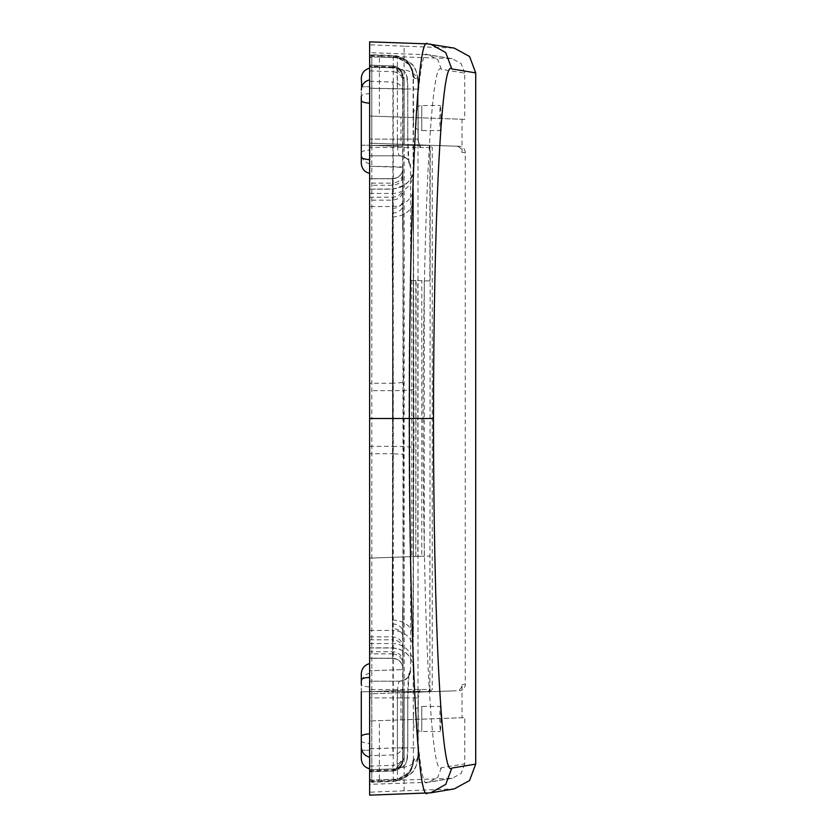 <?xml version="1.0" encoding="UTF-8"?>
<svg xmlns="http://www.w3.org/2000/svg" width="837" height="837" viewBox="0 0 837 837"><rect width="100%" height="100%" fill="white"/><g stroke="black" fill="none" stroke-linecap="round" stroke-linejoin="round"><path stroke-width="0.63" stroke-dasharray="4.18 3.14" d="M369.64 41.85L369.64 780.178L369.64 697.88L369.64 769.716L396.979 768.764L369.64 769.716M369.64 795.15L369.64 56.822L369.64 147.469L429.883 147.469L427.958 145.376L371.733 145.376L427.948 145.376M464.755 73.175L461.187 63.612L452.231 58.716L427.268 54.667C422.298 49.31 417.998 81.461 414.388 151.12C410.977 218.813 408.969 317.621 409.011 418.5L423.093 418.5C423.062 321.471 425.07 226.429 428.492 161.426C432.154 94.602 436.443 63.884 441.361 69.272L464.755 73.175L464.755 119.346L369.64 116.019L400.965 117.117L400.965 144.278L369.64 143.179L369.64 116.019L369.64 143.179L404.093 144.382L404.093 46.192L454.24 48.096M400.965 692.722L455.956 690.807A6.267 6.267 178 0 0 462.014 684.54L462.014 717.748L464.755 717.654L369.64 720.981L400.965 719.883L400.965 692.722L369.64 693.821L369.64 720.981L369.64 693.821L404.093 692.617L404.093 790.808L454.24 788.904M404.093 692.617L455.956 690.807M465.257 152.564A6.267 6.267 -178 0 0 459.21 146.308L455.956 146.193A6.267 6.267 -178 0 1 462.014 152.46L465.257 152.564L465.257 684.436A6.267 6.267 178 0 1 459.21 690.692M404.093 144.382L459.21 146.308M441.068 118.048L440.461 105.525C439.676 104.918 439.676 131.179 440.461 130.582L441.068 118.048M462.014 152.46L462.014 119.252L464.755 119.346M423.093 418.5C423.062 515.529 425.07 610.571 428.492 675.574C432.154 742.398 436.443 773.116 441.361 767.728L464.755 763.825L464.755 717.654M441.068 718.952L440.461 731.475C439.676 732.082 439.676 705.821 440.461 706.418L441.068 718.952M400.965 144.278L455.956 146.193M400.965 117.117L462.014 119.252M450.62 58.569L379.391 56.079L379.391 116.364M427.634 43.88L451.488 47.845M404.093 46.192L369.64 44.8M441.361 69.272L437.845 59.762L429.025 54.834L369.64 52.658M369.64 55.608L379.391 56.079M413.415 122.223L413.415 113.874L413.415 122.223C413.949 127.266 416.732 130.049 421.764 130.582L421.764 105.525L421.764 130.582L440.461 130.582M400.965 719.883L462.014 717.748M464.755 763.825L461.187 773.388L452.231 778.284L379.391 780.921L379.391 720.636M427.634 793.12L451.488 789.155M404.093 790.808L369.64 792.2M450.62 778.431L427.268 782.333L369.64 784.342M369.64 781.392L379.391 780.921M441.361 767.728L437.845 777.238L429.025 782.166L427.288 782.333C422.298 787.69 417.998 755.539 414.388 685.88C410.977 618.187 408.969 519.379 409.011 418.5L369.64 418.5L369.64 383.252L393.034 383.252L393.087 418.5L393.055 390.659C393.223 325.802 391.632 256.268 392.532 217.024L392.532 189.099L369.64 189.099L392.532 189.005L392.532 418.5L369.64 418.5L369.64 453.748L393.034 453.748L393.087 418.5L369.64 418.5L369.64 81.262L369.64 200.137L392.532 200.137C398.904 199.499 402.388 196.078 402.974 189.894L402.974 744.857L402.974 189.894M413.415 714.777L413.415 723.126L413.415 714.777C413.949 709.734 416.732 706.951 421.764 706.418L421.764 731.475L421.764 706.418L440.461 706.418M369.64 200.137L369.64 755.738L369.64 418.5L402.974 418.5L369.64 418.5L369.64 630.46L392.532 630.46L392.532 647.901L369.64 647.901L369.64 206.54L392.532 206.54A20.883 18.759 180 0 0 413.415 187.791L413.959 418.5L369.64 418.5L369.64 206.54M402.974 81.785L402.974 175.195C402.356 181.315 398.883 184.674 392.532 185.28L369.64 185.28L369.64 65.119L369.64 166.249L402.974 167.41L402.974 77.349C402.409 71.176 399.05 67.703 392.898 66.918L392.898 71.668C399.05 72.442 402.409 75.811 402.974 81.785L402.974 77.349M392.898 66.259A10.442 10.442 0 0 1 402.974 76.69L402.974 76.366C402.398 70.193 399.04 66.719 392.898 65.924L369.64 65.119L392.898 65.924C399.05 66.698 402.409 70.182 402.974 76.355M392.679 67.19L369.64 66.385L369.64 66.96L395.744 68.017L392.679 67.19C398.82 67.975 402.178 71.448 402.754 77.621L404.177 78.259L404.177 758.74L407.023 758.322L407.765 747.859L407.765 697.88C407.849 681.402 408.582 672.362 409.984 670.74A10.442 10.4 90 0 1 399.594 681.182C398.182 682.134 397.439 687.7 397.355 697.88L397.366 691.624L419.63 691.163L418.176 697.88L418.542 691.624L428.282 691.624L371.733 691.624L418.542 691.624A2.092 2.051 -90 0 0 420.592 689.531C419.4 690.452 418.594 693.235 418.176 697.88L418.008 754.482L417.443 758.322L413.415 759.473L413.112 606.877L413.917 447.805C412.39 446.937 405.443 446.445 393.055 446.341L393.087 418.5L403.518 418.5L402.974 166.908L369.64 166.249L369.64 145.356L402.974 146.517M392.532 208.465C398.872 207.984 402.346 205.159 402.974 199.98L402.974 172.83C402.346 179.076 398.872 182.518 392.532 183.125L392.427 213.048C391.779 253.077 393.118 318.907 393.034 383.252L403.476 382.519M402.974 172.809L402.974 168.373C402.356 174.713 398.883 178.187 392.532 178.815L369.64 178.773L369.64 185.28M392.532 185.28L392.532 178.773C398.872 178.145 402.356 174.671 402.974 168.331L402.974 175.195M369.64 183.125L369.64 383.252M404.135 78.249L395.807 68.027L404.177 78.259L407.023 78.678L407.765 89.14L407.765 139.12C407.849 155.598 408.582 164.638 409.984 166.26A10.442 10.4 -90 0 0 399.594 155.818L369.64 155.818L369.64 147.469L371.733 145.376A2.092 2.092 0 0 0 369.64 147.469M409.984 670.74L410.601 670.74L410.601 556.678L411.752 556.636L411.752 280.364L410.601 280.322L410.601 166.26C409.91 159.909 406.374 156.425 399.971 155.818L369.64 155.818L369.64 67.284L394.112 67.818M402.974 166.908L402.67 77.726L402.67 230.133M369.64 178.815L392.532 178.563C398.872 177.946 402.356 174.462 402.974 168.122M392.532 178.815L369.64 178.626L369.64 183.115L392.532 183.115L392.532 178.563M418.542 145.376L419.63 145.837L418.176 139.12L418.542 145.376A2.092 2.051 90 0 1 420.592 147.469C419.4 146.548 418.594 143.765 418.176 139.12L418.008 82.518L417.443 78.678L414.597 78.249L413.415 77.527L413.415 76.345L413.415 418.5L393.264 418.5L393.264 55.483L393.264 56.665L394.426 57.376L397.345 57.805L397.366 89.14L396.979 68.236A10.442 10.41 -83 0 1 397.962 68.32M371.733 145.376L371.733 139.12L369.64 139.12L407.797 139.12L408.958 162.284C407.535 161.897 410.977 158.517 399.594 155.818L399.594 155.818C398.182 154.866 397.439 149.3 397.355 139.12L371.733 139.12L371.806 54.729L371.806 418.5L369.64 418.5M369.64 66.385L369.64 145.356L402.754 146.517M369.64 639.834L392.532 639.834L392.532 653.875L369.64 653.875L369.64 453.748M402.974 664.191L402.974 668.627C402.356 662.287 398.883 658.813 392.532 658.185L369.64 658.185L392.532 658.437C398.872 659.054 402.356 662.538 402.974 668.878M392.532 658.185L369.64 658.374L369.64 653.885M369.64 658.185L369.64 771.881L369.64 670.751L402.974 669.59L402.974 759.651C402.409 765.824 399.05 769.297 392.898 770.082L369.64 770.898M392.898 770.082L392.898 771.076L369.64 771.547L392.898 771.076L392.898 765.332C399.05 764.558 402.409 761.189 402.974 755.215L402.974 661.805C402.356 655.685 398.883 652.326 392.532 651.72L369.64 651.72M395.744 768.983L392.679 769.81L369.64 770.615L369.64 670.751L402.974 669.59L402.67 759.274C403.068 760.76 402.063 763.198 399.667 766.566L395.692 769.004M369.64 770.615L369.64 770.04M410.601 670.74C409.91 677.091 406.374 680.575 399.971 681.182L369.64 681.182L369.64 697.88L369.64 689.531L429.883 689.531L429.883 556.009L369.64 558.112L410.601 556.678M417.443 758.322A20.883 20.831 83 0 1 397.345 779.195L397.366 697.88L369.64 697.88L407.797 697.88L408.958 674.716C407.535 675.103 410.977 678.483 399.594 681.182L369.64 681.182L369.64 689.531L371.733 691.624A2.092 2.092 0 0 1 369.64 689.531M413.415 664.17A20.883 20.611 180 0 0 392.532 643.569L369.64 643.569L369.64 648.005L392.532 647.995L392.532 418.5L413.415 418.5L413.415 637.177M369.64 643.569L369.64 630.46M369.64 73.374C369.64 66.51 369.64 66.51 369.64 73.374C369.64 66.51 369.64 66.51 369.64 73.374L369.64 145.23C369.64 169.189 369.64 169.189 369.64 145.23C369.64 169.189 369.64 169.189 369.64 145.23L369.64 73.374M369.64 151.633L369.64 79.808M369.64 159.658L369.64 150.043C364.451 150.419 361.657 151.298 361.291 152.69L361.291 96.224C361.584 94.863 364.367 93.985 369.64 93.577L369.64 150.043M369.64 763.626C369.64 770.49 369.64 770.49 369.64 763.626C369.64 770.49 369.64 770.49 369.64 763.626L369.64 750.234L369.64 763.626M361.291 691.77L369.64 691.77L369.64 750.234L369.64 691.77C369.64 667.811 369.64 667.811 369.64 691.77C369.64 667.811 369.64 667.811 369.64 691.77L361.291 691.77L361.291 683.421L361.291 758.584M369.64 685.367L369.64 757.192M361.291 740.776C361.657 742.168 364.451 743.057 369.64 743.423L369.64 686.957C364.367 686.549 361.584 685.67 361.291 684.31L361.291 673.795M369.64 677.342L369.64 686.957M369.64 81.262L392.898 82.057L392.898 754.943L369.64 755.738M369.64 70.883L392.898 71.668M392.898 66.918L369.64 66.102M361.291 86.766L369.64 86.766L361.291 86.766L361.291 145.23L361.291 78.416M429.873 147.469L429.873 280.991L424.275 280.803L424.275 556.197L429.873 556.009M410.601 280.322L429.883 280.991M413.112 230.123L413.112 77.736L413.415 199.823M393.264 56.665C405.547 58.234 412.264 65.192 413.415 77.527L413.415 76.345C412.275 63.989 405.558 57.031 393.264 55.472L371.806 54.719L393.264 55.483A20.883 20.883 180 0 1 413.415 76.345L413.415 76.69A20.883 20.873 0 0 0 393.264 55.828L371.806 55.075A2.092 2.092 180 0 0 369.64 57.167M413.112 606.877L413.415 187.791M413.415 760.666C412.275 773.011 405.558 779.969 393.264 781.528L371.806 782.281L393.264 781.517A20.883 20.883 180 0 0 413.415 760.655L413.415 760.31A20.883 20.873 -0 0 1 393.264 781.172L394.426 779.624L397.345 779.195L371.806 780.084L371.806 782.271L371.806 418.5L393.264 418.5L393.264 781.172L371.806 781.925A2.092 2.092 180 0 1 369.64 779.833M411.752 556.636L417.83 556.427L415.822 556.5L416.104 280.51L424.275 280.803M416.104 556.49L424.275 556.197M411.752 280.364L416.104 280.51M361.291 163.205L361.291 152.69M402.974 92.143C402.409 86.18 399.05 82.821 392.898 82.057M371.806 54.719L369.64 56.801A2.092 2.092 -0 0 1 371.806 54.729L371.806 55.075M421.785 280.709L417.83 280.573L417.83 556.427L421.785 556.291L421.796 280.709M361.291 145.23L361.291 153.579L361.291 145.23L369.64 145.23L361.291 145.23M392.532 178.773L369.64 178.773M413.415 168.279C414.095 178.867 407.138 185.824 392.532 189.162L369.64 189.162M413.415 168.216C414.074 178.825 407.117 185.783 392.532 189.099M392.532 217.024C405.202 216.061 412.16 210.401 413.415 200.043L413.112 229.756M418.176 89.14L369.64 88.178M418.176 747.859L418.029 755.738A20.883 13.204 3.4 0 0 418.008 754.482L418.008 82.518A20.883 13.204 -3.4 0 0 418.029 81.262L418.029 81.262A20.883 13.204 -3.4 0 0 397.648 69.293M417.443 78.678A20.883 20.831 -83 0 0 399.165 57.952L399.165 57.952A20.883 20.831 -83 0 0 397.345 57.805L371.806 56.916A2.092 2.092 0 0 0 369.64 58.998M414.597 78.249L409.764 64.93L397.596 57.743L371.806 56.592L369.64 58.674M418.291 139.884L418.249 139.12L397.366 139.12L397.355 89.14L397.366 145.376M407.023 78.678A10.442 10.41 -83 0 0 397.973 68.32M395.629 67.985L397.889 68.31C407.263 71.344 405.223 74.033 406.677 75.665C407.389 77.15 407.765 81.649 407.797 89.14L369.64 88.251M369.64 636.863L392.532 636.863C398.904 637.501 402.388 640.922 402.974 647.106M392.532 651.72L392.532 658.227C398.872 658.855 402.356 662.329 402.974 668.669L402.974 661.805M402.974 649.209A10.442 9.374 -0 0 0 392.532 639.834L392.532 628.535C398.872 629.016 402.346 631.841 402.974 637.02L402.974 664.17C402.346 657.934 398.862 654.503 392.532 653.885L392.532 658.437M403.518 418.5L402.974 670.092M402.974 755.215L402.974 759.651M392.898 770.741A10.442 10.442 -0 0 0 402.974 760.31L402.974 760.634C402.398 766.807 399.04 770.281 392.898 771.076C399.05 770.302 402.409 766.818 402.974 760.645M369.64 446.341L393.055 446.341C393.223 511.198 391.632 580.732 392.532 619.976L392.532 630.46A20.883 18.759 180 0 1 413.415 649.209M392.532 628.535L392.427 623.952C391.779 583.923 393.118 518.093 393.034 453.748L403.476 454.481M369.64 766.117L392.898 765.332M402.974 744.857C402.409 750.82 399.05 754.179 392.898 754.943M371.806 782.281L369.64 780.199A2.092 2.092 0 0 0 371.806 782.271L371.806 781.925M392.679 769.81C398.82 769.025 402.178 765.552 402.754 759.379L404.135 758.751L395.807 768.973M392.532 658.227L369.64 658.227M413.917 447.805L413.959 418.5M413.415 668.721C412.181 656.062 405.223 649.104 392.532 647.838L369.64 647.838M392.532 619.976C405.202 620.939 412.16 626.599 413.415 636.957L413.112 607.243M404.135 758.751L395.66 769.004L397.889 768.69C407.263 765.656 405.223 762.967 406.677 761.335C407.389 759.85 407.765 755.351 407.797 747.859L397.355 747.859L397.355 697.88L418.249 697.88L418.249 747.859L397.366 747.859L396.979 768.764A10.442 10.41 83 0 0 397.962 768.68M371.733 691.624L371.806 780.084A2.092 2.092 0 0 1 369.64 778.002M397.544 779.278L399.165 779.048C409.105 776.255 414.66 772.091 415.863 766.535C417.422 762.214 418.144 758.615 418.029 755.738A20.883 13.204 3.4 0 1 397.648 767.707M414.597 758.751L409.764 772.07L397.596 779.257L371.806 780.408L369.64 778.326M413.415 759.473C412.264 771.808 405.547 778.766 393.264 780.335M418.291 697.116L418.249 697.88M395.629 769.015L394.112 769.182M407.023 758.322A10.442 10.41 83 0 1 397.973 768.68M462.014 684.54L465.257 684.436M392.532 636.863L392.532 200.137M413.917 389.195C412.39 390.063 405.443 390.555 393.055 390.659L369.64 390.659M369.64 197.166L392.532 197.166A10.442 9.374 0 0 0 402.974 187.791M409.984 166.26L410.601 166.26M413.415 172.83A20.883 20.611 180 0 1 392.532 193.431L369.64 193.431M427.958 691.613L430.228 689.531L420.592 689.531M429.873 689.531L430.228 147.469L420.592 147.469M399.594 155.818L369.64 155.818M392.532 178.626A10.442 10.442 180 0 0 402.974 168.185M392.427 213.048A10.442 8.255 1.1 0 0 402.869 204.992A10.442 8.255 1.1 0 0 402.869 204.793M428.282 145.376A2.092 1.956 90 0 1 430.228 147.469M402.754 690.483L369.64 691.644L402.974 690.483M361.291 750.234L369.64 750.234L361.291 750.234M369.64 748.749L397.366 747.859L369.64 748.822M399.594 681.182L369.64 681.182M413.415 668.784C412.16 656.114 405.202 649.156 392.532 647.901M392.532 658.374A10.442 10.442 180 0 1 402.974 668.815M392.427 623.952A10.442 8.255 -1.1 0 1 402.869 632.008A10.442 8.255 -1.1 0 1 402.869 632.207M428.282 691.624A2.092 1.956 -90 0 0 430.228 689.531M413.415 113.874C413.907 108.8 416.69 106.017 421.764 105.525L440.461 105.525M452.231 58.716L429.025 54.834M413.415 723.126C413.907 728.2 416.69 730.983 421.764 731.475L440.461 731.475M452.231 778.284L429.025 782.166M430.155 691.624L432.237 689.531L432.248 147.469L430.155 145.376M415.822 280.531L415.822 556.469M369.64 65.108L392.898 65.924M369.64 163.811C364.44 162.368 361.657 158.957 361.291 153.579M392.532 189.005C405.223 187.76 412.181 180.802 413.415 168.122M402.67 229.547L402.974 200.148M397.544 57.722L399.165 57.952C409.105 60.745 414.66 64.909 415.863 70.465C417.422 74.786 418.144 78.385 418.029 81.262L418.249 139.12M397.596 57.732L403.486 60.212C408.498 64.69 411.375 64.731 413.112 77.736M395.692 67.996L397.68 68.896C398.119 67.452 404.083 76.585 402.67 77.726M407.797 139.12L407.797 89.14M369.64 771.892L392.898 771.076M369.64 673.189C364.44 674.632 361.657 678.043 361.291 683.421M402.67 606.867L402.67 759.253M392.532 647.995C405.223 649.24 412.181 656.198 413.415 668.878M402.974 636.852L402.67 607.453M397.596 779.268L403.486 776.788C408.498 772.31 411.375 772.269 413.112 759.264M407.797 697.88L407.797 747.859"/><path stroke-width="1.26" d="M369.64 418.5L369.64 795.15L430.647 792.838L445.776 784.384L451.802 768.084C446.874 773.482 442.574 742.775 438.912 675.951C435.481 610.675 433.472 515.477 433.503 418.5L409.356 418.5C409.324 314.932 411.312 213.278 414.733 143.368C418.312 71.689 422.622 38.523 427.655 43.88L369.64 41.85L369.64 418.5L409.356 418.5C409.324 522.068 411.312 623.722 414.733 693.632C418.312 765.311 422.622 798.477 427.655 793.12M427.655 43.88L454.24 48.096L469.578 56.487L475.709 72.892L475.709 764.108L451.802 768.084M430.647 792.838L454.24 788.904L469.578 780.513L475.709 764.108M430.647 44.162L445.776 52.616L451.802 68.916C446.874 63.518 442.574 94.225 438.912 161.049C435.481 226.325 433.472 321.523 433.503 418.5M361.291 96.224L361.291 163.205C361.657 168.582 364.44 171.993 369.64 173.426L369.64 278.888M369.64 68.184C364.44 69.617 361.657 73.028 361.291 78.416L361.814 86.766M361.291 684.31L361.291 673.795C361.657 668.418 364.44 665.007 369.64 663.574L369.64 558.112M369.64 768.816C364.44 767.383 361.657 763.972 361.291 758.584L361.291 691.77M475.709 72.892L451.802 68.916M361.291 100.545C361.584 101.894 364.367 102.784 369.64 103.192M361.291 157.011C361.657 158.402 364.451 159.292 369.64 159.658M361.291 736.455C361.657 735.064 364.451 734.185 369.64 733.808M361.291 750.234L361.814 750.234M361.291 679.989C361.584 678.629 364.367 677.75 369.64 677.342M369.64 79.808C364.44 81.241 361.657 84.652 361.291 90.03M369.64 757.192C364.44 755.759 361.657 752.348 361.291 746.97"/></g></svg>
